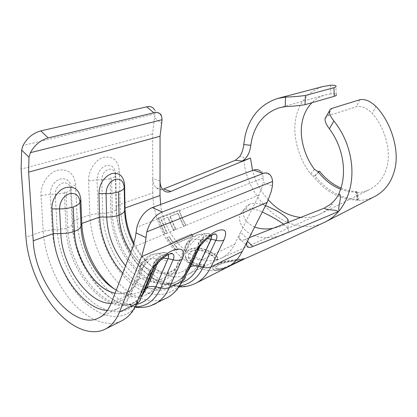 <?xml version="1.0" encoding="UTF-8"?>
<svg xmlns="http://www.w3.org/2000/svg" width="417" height="417" viewBox="0 0 417 417"><rect width="100%" height="100%" fill="white"/><g stroke="black" fill="none" stroke-linecap="round" stroke-linejoin="round"><path stroke-width="0.31" stroke-dasharray="2.08 1.56" d="M287.25 222.787L283.69 225.149C280.777 226.54 276.997 227.63 272.348 228.412M254.636 227.077C245.274 222.412 241.813 216.486 244.247 209.298C245.274 207.004 247 205.346 249.418 204.32C253.87 202.704 259.244 203.126 265.54 205.597M283.617 224.153L288.111 228.48C289.309 230.476 288.152 232.352 284.634 234.109C277.451 237.669 262.741 239.494 252.884 235.131C242.856 231.044 237.263 220.937 240.4 213.957L242.225 211.424L244.925 209.683C249.814 208.135 255.6 208.912 262.277 212.024M269.856 174.66L260.401 171.298C261.923 172.841 262.866 175.093 263.216 178.049L263.064 182.448L272.447 185.883M248.266 239.624L240.552 232.368L259.03 195.057L262.303 186.055L263.064 182.448M160.628 204.481C164.329 239.222 198.117 270.659 221.656 257.951L320.72 213.739C325.109 211.492 328.987 208.375 332.365 204.372L330.061 204.591M356.217 191.81L357.729 199.654L357.39 200.165L359.016 200.441L357.312 192.685L355.717 192.466L355.706 192.101L357.015 191.612L357.984 199.571C340.981 198.497 326.647 190.621 314.986 175.948L319.584 171.278M357.312 192.685C361.721 192.456 365.954 191.33 370.009 189.308C378.584 184.7 384.224 177.199 386.94 166.81C391.417 151.361 385.094 127.691 372.261 113.408L375.941 106.387M330.53 85.25L330.884 93.851C333.741 93.627 335.518 93.841 336.217 94.492L335.899 85.975M330.884 93.851L324.874 95.024C319.964 96.489 315.659 99.048 311.952 102.712M325.291 221.964C291.014 240.176 245.728 201.281 243.653 157.345L239.832 156.401M314.507 169.401L310.576 173.816C298.968 158.955 292.593 136.865 295.497 120.164C298.259 103.124 307.365 91.928 322.826 86.564M310.576 173.816L312.938 175.698L314.986 175.948M374.544 196.595C369.571 199.013 364.395 200.296 359.016 200.441M134.05 243.283C143.641 261.49 155.953 272.52 170.975 276.372C177.116 277.607 182.802 276.935 188.046 274.355C193.498 271.576 197.788 266.901 200.926 260.323L209.569 241.803C211.68 237.033 211.341 234.229 208.557 233.4L203.308 234.385C195.787 238.243 189.761 244.153 185.242 252.118L176.355 272.025L158.94 280.323L167.212 261.047C169.088 256.445 168.614 253.651 165.784 252.666C164.09 252.222 161.848 252.603 159.044 253.812C151.512 257.529 145.34 263.221 140.513 270.899L131.105 293.584L111.292 303.018M160.029 180.973L152.763 178.455L152.617 134.008L154.478 117.584L161.478 123.458M152.763 178.455L152.763 178.486C152.851 182.63 154.035 185.727 156.297 187.786C158.418 189.532 160.863 189.928 163.626 188.969M114.06 288.788C120.487 293.604 126.93 296.351 133.398 297.029C138.043 297.467 142.353 296.696 146.331 294.71C151.736 291.952 155.937 287.157 158.94 280.323L151.564 278.577L159.695 259.212L167.212 261.047M122.77 273.187C136.687 287.438 150.308 291.801 163.62 286.276C168.296 283.899 172.117 280.01 175.083 274.621L176.355 272.025L176.62 266.823L175.468 269.189C165.549 288.303 141.754 285.353 125.595 265.843M325.098 118.506L327.72 115.879L356.29 106.736C361.169 105.61 366.496 107.831 372.261 113.408M249.251 237.69L245.425 239.342L247.495 241.318M185.581 225.342L183.496 226.186L177.804 213.41L169.865 216.47L175.552 229.433L173.394 230.314L167.707 217.299L161.118 219.842L166.831 232.999L164.611 233.906L158.033 218.112L179.029 210.105C180.478 214.791 182.662 219.868 185.581 225.342L183.496 226.186M191.252 234.344L192.79 236.408L174.103 244.477L178.101 249.392L175.901 250.367L166.81 237.815L169.026 236.892L172.549 242.334L191.481 234.073L193.008 236.121L192.79 236.408M190.016 249.543C192.758 248.318 196.058 247.995 199.92 248.574C204.606 249.486 208.724 251.076 212.269 253.343C214.885 254.87 216.616 256.33 217.465 257.711L217.909 259.916L214.901 259.854L214.432 258.066C213.78 256.945 212.368 255.689 210.199 254.307C205.148 251.159 196.855 248.782 191.971 251.18C189.328 252.426 188.114 254.297 188.317 256.794C188.64 258.962 190.063 260.865 192.576 262.507C195.834 264.446 199.759 265.264 204.351 264.967L204.903 266.239C199.357 266.896 194.567 266.025 190.522 263.617C187.369 261.636 185.659 259.27 185.393 256.518C185.221 253.39 186.759 251.065 190.016 249.543L190.173 249.184C192.915 247.964 196.214 247.635 200.056 248.204L199.92 248.574M230.83 265.499C225.957 267.985 221.641 269.564 217.877 270.237C215.808 270.497 214.354 270.378 213.514 269.877C211.857 268.439 213.045 266.63 217.08 264.446C222.793 261.537 233.437 260.505 239.572 259.635L244.482 258.9M240.552 232.368L240.536 232.399C239.358 234.807 238.873 236.731 239.082 238.164C239.598 240.5 241.709 240.89 245.425 239.342M161.525 115.77L154.472 109.9L155.067 113.867L154.478 117.584M107.383 310.436C111.459 310.681 115.248 309.925 118.746 308.173C122.087 306.474 124.985 303.889 127.44 300.422L131.105 293.584L131.777 287.855L128.452 294.1C123.953 300.339 118.178 303.446 111.13 303.43M217.022 263.961C222.735 261.052 233.348 260.01 239.426 259.145L243.794 258.639L232.65 263.997C227.072 266.963 222.099 268.876 217.716 269.731C215.683 269.992 214.249 269.877 213.421 269.387C211.773 267.954 212.972 266.15 217.022 263.961L217.08 264.446M217.716 269.731L217.877 270.237M239.426 259.145L239.572 259.635M239.733 260.474L239.978 260.948M237.304 260.14C232.384 260.854 223.715 261.939 219.071 264.295C215.86 266.01 214.932 267.375 216.277 268.397L219.973 268.637C225.065 267.917 233.181 263.711 237.961 261.417C241.099 260.01 242.162 259.4 241.146 259.582L237.304 260.14L237.45 260.63C232.472 261.35 223.799 262.423 219.144 264.79C215.949 266.494 215.026 267.86 216.381 268.892L220.134 269.137C224.148 268.319 228.61 266.661 233.53 264.159M241.756 260.119L237.45 260.63M237.961 261.417L238.159 261.84M219.973 268.637L220.134 269.137M219.071 264.295L219.144 264.79M200.056 248.204C204.726 249.1 208.818 250.669 212.336 252.916C214.917 254.427 216.626 255.866 217.465 257.232L217.909 259.916M212.336 252.916L212.269 253.343M217.898 259.447L214.906 259.39L214.901 259.854M214.906 259.39L214.447 257.591C213.801 256.486 212.409 255.251 210.267 253.88L210.199 254.307M210.267 253.88C205.268 250.758 196.991 248.412 192.117 250.81L191.971 251.18M192.117 250.81C189.454 252.066 188.229 253.943 188.442 256.445C188.765 258.587 190.168 260.463 192.644 262.074L192.576 262.507M192.644 262.074C195.875 263.992 199.779 264.8 204.351 264.498L204.351 264.967M204.351 264.498L204.903 266.239M204.893 265.765C199.362 266.427 194.593 265.566 190.585 263.184L190.522 263.617M190.585 263.184C187.483 261.24 185.8 258.91 185.529 256.184C185.341 253.062 186.889 250.726 190.173 249.184M193.008 236.121L174.316 244.19L178.283 249.069L178.101 249.392M174.316 244.19L174.103 244.477M178.283 249.069L175.901 250.367M176.083 250.038L167.066 237.591L166.81 237.815M167.066 237.591L169.026 236.892M169.281 236.668L172.779 242.068L172.549 242.334M172.779 242.068L191.481 234.073M183.767 225.988L178.122 213.306L169.865 216.47M178.122 213.306L177.804 213.41M170.183 216.371L175.823 229.235L175.552 229.433M175.823 229.235L173.394 230.314M173.67 230.116L168.025 217.205L167.707 217.299M168.025 217.205L161.118 219.842M161.436 219.749L167.102 232.801L166.831 232.999M167.102 232.801L164.611 233.906M164.882 233.713L158.356 218.039L158.033 218.112M158.356 218.039L179.029 210.105M179.362 210.022C180.796 214.672 182.959 219.712 185.852 225.138M341.023 188.057C346.178 190.256 351.51 191.439 357.015 191.612M314.663 175.99L318.849 171.491M249.418 204.32L244.925 209.683M263.216 178.049L136.901 227.187M320.72 213.739L320.709 213.744C314.616 216.793 308.127 218.049 301.246 217.507M268.329 199.952C260.813 191.528 255.558 181.703 252.556 170.475M340.653 189.224C345.458 191.095 350.41 192.055 355.508 192.101L355.706 192.101M357.353 200.129L356.624 200.124C339.454 199.326 325.052 191.398 313.422 176.344L312.938 175.698M221.677 257.941C227.124 255.168 231.456 250.601 234.667 244.253L200.926 260.323L194.093 258.634L202.615 240.03L209.569 241.803M196.084 283.091C181.009 290.863 161.129 284.133 145.887 267.87C130.646 251.514 120.617 226.775 120.096 204.309L119.429 171.538C118.376 160.618 113.169 155.869 103.797 157.287C95.462 159.362 88.039 170.803 88.607 180.947L89.848 214.885L77.135 219.326L75.644 184.903C74.216 173.441 68.226 168.546 57.666 170.219C48.283 172.57 40.131 184.794 41.017 195.479L43.217 231.185L25.948 237.221M226.525 267.662C211.398 274.965 191.909 268.652 177.147 253.265C162.395 237.794 152.94 214.312 152.81 192.873L120.096 204.309C117.896 205.096 116.671 206.055 116.426 207.181L116.135 208.87L115.384 175.646C114.883 170.756 112.554 168.671 108.404 169.385C104.24 171.142 102.019 174.634 101.738 179.863L102.738 213.613C103.505 238.498 116.843 266.354 135.082 280.667C153.253 295.022 174.843 293.453 184.783 274.193L185.601 272.504L185.471 275.986L184.606 277.764C174.077 298.066 151.303 299.542 132.205 284.331C113.033 269.158 99.017 239.843 98.136 213.613L102.738 213.613L110.912 212.357L110.062 178.768L110.776 177.637L111.537 178.309L112.361 211.841L110.912 212.357C110.698 252.499 149.531 296.331 176.068 281.814C181.609 278.978 185.966 274.167 189.141 267.38L189.48 267.219M152.617 134.008L21.111 169.109M152.81 192.873L152.763 178.486M88.607 180.947L97.057 179.842L98.136 213.613L89.848 214.885C90.75 237.945 100.997 263.445 116.28 280.631C131.569 297.722 151.35 305.359 166.409 298.134M152.773 304.973C121.483 318.989 77.875 266.369 77.135 219.326C74.669 220.212 73.22 221.281 72.777 222.532L72.209 224.414L70.598 189.49C69.92 184.356 67.241 182.208 62.56 183.047C57.89 184.986 55.456 188.713 55.258 194.233L57.176 229.731C58.573 254.745 71.349 282.919 88.722 298.937C106.048 314.939 126.836 316.701 137.834 300.386L141.238 293.954L140.847 297.785L137.245 304.561C125.611 321.726 103.703 319.667 85.501 302.726C67.241 285.765 53.814 256.106 52.271 229.746L57.176 229.731L66.094 228.308L64.354 192.988L65.135 191.784L66.011 192.472L67.721 227.729L66.094 228.308C66.96 270.393 106.559 317.42 132.757 303.055C136.468 301.157 139.648 298.238 142.301 294.298M359.772 99.762L356.29 106.736M327.72 115.879L332.031 108.321M234.667 244.253L240.536 232.399M41.017 195.479L50.254 194.218L52.271 229.746L43.217 231.185C44.775 255.423 55.597 282.413 71.192 300.902C86.793 319.292 106.637 327.991 121.477 320.913M155.067 113.867L23.044 145.486M259.03 195.057L132.684 247.411M136.124 304.467L129.155 304.858C102.17 303.503 73.236 261.167 72.209 224.414C71.771 225.686 70.28 226.791 67.721 227.729C68.544 269.742 108.118 316.659 134.331 302.278L141.17 297.013M157.068 263.695L159.007 259.066L158.523 258.649L157.391 259.786L154.629 266.395M115.061 293.224C119.616 294.141 123.813 293.677 127.654 291.827C132.267 289.539 135.806 285.426 138.277 279.489L138.345 279.458C135.874 285.395 132.335 289.507 127.722 291.796C123.865 293.651 119.648 294.11 115.076 293.182M146.268 259.9C150.188 258.264 154.665 258.034 159.695 259.212C160.998 255.934 160.623 253.948 158.569 253.255L153.753 254.073C148.431 256.679 144.079 260.682 140.706 266.077L131.777 287.855C132.319 284.097 134.482 281.308 138.277 279.489L146.247 259.885L138.345 279.458C141.472 278.056 145.038 277.607 149.046 278.113M64.354 192.988L55.258 194.233L50.254 194.218C50.514 186.675 53.845 181.593 60.246 178.971C66.631 177.866 70.28 180.806 71.192 187.786L72.777 222.532C73.851 261.032 104.099 305.307 132.538 306.839L135.942 306.902M75.644 184.903C73.131 185.69 71.646 186.654 71.192 187.786L70.598 189.49C70.15 190.637 68.623 191.632 66.011 192.472M170.537 253.593L167.311 254.542C161.754 257.331 157.225 261.574 153.706 267.266L151.288 272.739M144.61 288.746C142.624 290.018 141.499 291.754 141.238 293.954L153.79 263.977C156.344 259.827 159.648 256.742 163.709 254.714L167.316 254.099L168.192 254.641M157.391 259.786C154.832 260.979 153.409 262.825 153.122 265.337L152.789 269.127M146.2 259.932C142.364 261.683 140.195 264.425 139.69 268.152L139.07 273.833M116.27 290.081C120.362 292.312 124.402 293.615 128.4 294.001C134.582 294.543 139.992 292.781 144.626 288.715M145.773 287.61L151.564 278.577L149.698 278.207M163 258.128L159.007 259.066M182.318 282.398C177.522 284.206 172.424 284.618 167.029 283.643C141.207 279.453 116.343 241.865 116.135 208.87C115.895 210.012 114.639 211.002 112.361 211.841C112.116 251.92 150.923 295.653 177.465 281.131C181.025 279.322 184.132 276.648 186.785 273.114M199.879 246.332L203.053 239.41L202.683 238.983L201.63 240.041L189.141 267.38C186.92 268.491 185.742 270.195 185.601 272.504L198.257 244.727C200.65 240.427 203.871 237.226 207.927 235.12L210.731 234.594L211.742 235.329M152.57 271.331C159.263 273.979 165.45 273.979 171.126 271.321C175.797 269.007 179.435 264.998 182.036 259.285L182.093 259.259C179.498 264.967 175.859 268.981 171.189 271.295C165.497 273.953 159.294 273.953 152.591 271.285M190.449 240.479C193.91 239.04 197.966 238.889 202.615 240.03C204.085 236.632 203.809 234.641 201.792 234.062L198.044 234.761C192.722 237.471 188.474 241.631 185.31 247.239L176.62 266.823C176.886 263.408 178.69 260.896 182.036 259.285L190.433 240.463L182.093 259.259C185.523 257.758 189.521 257.55 194.093 258.634C187.989 270.638 178.914 275.58 166.868 273.453L170.975 276.372M152.273 271.154C144.162 267.625 137.037 261.261 130.891 252.071M130.86 252.144C137.011 261.329 144.141 267.683 152.252 271.201M110.062 178.768L101.738 179.863L97.057 179.842C97.432 172.69 100.471 167.926 106.173 165.554C111.839 164.616 115.009 167.472 115.686 174.118L116.426 207.181C116.645 241.756 142.64 281.074 169.818 285.551L180.227 285.786M119.429 171.538C117.187 172.242 115.942 173.102 115.686 174.118L115.384 175.646C115.139 176.672 113.857 177.564 111.537 178.309M214.213 234.093L211.508 234.87C205.962 237.763 201.541 242.157 198.252 248.052L196.225 252.462M201.63 240.041C199.389 241.089 198.216 242.751 198.117 245.024L198.054 248.464M190.392 240.505C187.019 242.053 185.221 244.518 184.997 247.901L184.794 253.056M133.706 244.461C138.866 254.089 145.272 261.657 152.93 267.167M152.961 267.188L153.529 267.584M154.003 267.902C158.241 270.711 162.531 272.562 166.868 273.453L170.12 272.781C170.782 272.494 171.137 271.999 171.189 271.295L173.024 271.243L175.468 269.189L175.083 274.621M207.275 238.592L203.053 239.41M244.247 209.298L240.4 213.957M320.709 213.744L370.009 189.308M279.114 107.831L324.874 95.024M221.656 257.951L188.046 274.355M163.62 286.276L146.331 294.71M118.746 308.173L99.147 317.738M239.082 238.164L246.708 245.373M156.297 187.786L163.521 190.35M135.707 307.298L132.538 306.839L129.155 304.858L132.283 303.93L134.331 302.278L132.757 303.055L135.4 302.226L137.834 300.386L137.245 304.561L134.43 309.284C131.115 314.199 127.029 317.957 122.176 320.558M127.44 300.422L128.452 294.1C126.356 294.308 125.908 293.662 127.107 292.166L127.722 291.796C129.802 291.368 130.14 292.051 128.728 293.849L128.4 294.001L133.398 297.029M153.706 267.266L153.79 263.977C155.682 259.39 158.293 256.465 161.629 255.214L169.719 253.906M165.784 252.666L158.569 253.255L150.824 254.771C148.045 255.986 145.663 257.868 143.672 260.406C141.598 263.737 140.607 265.624 140.706 266.077L140.513 270.899M179.461 286.875L169.818 285.551L167.029 283.643C172.237 283.487 175.333 282.856 176.318 281.741L177.392 281.121C178.982 280.568 181.061 278.806 183.631 275.846L184.783 274.193L184.606 277.764L178.757 287.824C175.484 292.082 171.601 295.398 167.118 297.774M198.252 248.052L198.257 244.727C197.908 243.997 201.765 236.715 205.847 235.647L213.676 234.307M208.557 233.4L201.792 234.062L195.109 235.501C192.341 236.731 190.037 238.592 188.192 241.083C186.284 244.263 185.32 246.317 185.31 247.239L185.242 252.118M287.86 221.959L288.111 228.48M213.415 269.387L213.514 269.877M243.789 258.441L243.997 258.921M243.794 258.639L232.65 263.997M241.349 260.067L241.146 259.582M216.381 268.892L216.277 268.397M217.465 257.232L217.465 257.711M214.447 257.591L214.432 258.066M188.442 256.445L188.317 256.794M185.529 256.184L185.393 256.518M357.39 200.165L355.706 192.466"/><path stroke-width="0.63" d="M272.348 228.412C266.223 229.449 260.317 229.006 254.636 227.077M170.871 191.492C200.514 178.591 227.051 167.457 250.476 158.085L242.126 161.066L235.376 160.295L163.626 188.969L170.871 191.492C168.103 192.513 165.653 192.133 163.521 190.35C161.285 188.296 160.123 185.179 160.029 181.004L160.055 136.25L162.077 119.721L161.525 115.77C160.232 112.991 157.678 112.001 153.863 112.799L48.21 137.897C40.491 140.154 34.559 145.074 30.415 152.658L28.997 157.277L28.606 172.122L33.224 240.786C34.913 283.247 74.017 331.525 99.147 317.738C104.438 315.028 108.488 310.123 111.292 303.018L132.684 247.411L135.421 237.023L136.901 227.187C139.7 217.408 144.819 210.872 152.257 207.577L162.244 211.961L263.111 173.493C265.801 172.518 268.048 172.909 269.856 174.66C271.358 176.203 272.27 178.46 272.598 181.437L272.447 185.883L271.305 191.314L267.198 202.339L248.256 239.65C247.057 242.053 246.546 243.961 246.713 245.368C247.166 247.672 249.22 248.026 252.884 246.447C285.567 233.635 313.996 222.016 338.177 211.596C336.112 209.245 326.089 210.616 324.4 208.078L249.251 237.69M162.244 211.961C154.822 215.339 149.687 221.969 146.841 231.852L145.095 243.898L141.608 256.617L119.517 312.046C116.192 320.167 111.501 325.833 105.438 329.044C90.786 336.602 70.754 327.746 54.872 308.861C38.984 289.867 27.777 262.084 25.948 237.221L21.111 169.109L21.632 150.068L23.044 145.486C27.131 137.928 33.037 133.065 40.772 130.886L48.21 137.897M324.4 208.078L330.061 204.591C333.892 201.593 336.806 198.065 338.802 194.009L340.97 188.234C343.123 181.197 343.895 173.654 343.29 165.612C342.07 152.059 337.436 139.784 329.378 128.79C326.151 124.547 324.723 121.118 325.098 118.506M235.376 160.295L239.832 156.401C242.032 152.935 243.33 148.994 243.731 144.584L245.133 135.749C249.819 116.499 260.646 104.073 277.602 98.475L285.541 97.057C293.047 96.869 299.677 96.327 305.421 95.43L305.025 104.703C299.302 105.621 292.698 106.252 285.223 106.59L279.119 107.836C264.967 112.689 255.871 123.213 251.826 139.414L250.779 145.283C249.804 153.075 246.921 158.335 242.126 161.066M311.952 102.712C306.505 108.441 303.159 115.353 301.924 123.442C299.359 137.667 304.655 156.563 314.507 169.401L318.004 171.585L319.584 171.278C325.625 178.919 332.771 184.512 341.023 188.057M305.025 104.703L334.262 96.306L333.923 87.711C335.789 87.158 336.451 86.58 335.899 85.975C335.2 85.349 333.412 85.11 330.53 85.25L322.826 86.564L277.597 98.464M336.217 94.492C336.759 95.112 336.107 95.717 334.262 96.306M325.291 221.964L375.284 196.214C384.907 190.866 391.287 182.338 394.435 170.631C400.054 152.137 391.944 123.067 375.941 106.387C370.035 100.914 364.651 98.709 359.772 99.762L331.729 108.42L330.285 109.301L329.42 110.891C329.07 113.46 330.572 116.823 333.913 120.966C344.286 134.217 350.223 149.255 351.719 166.081C352.401 175.521 351.458 184.35 348.883 192.571C346.647 199.561 343.42 205.612 339.203 210.736L338.177 211.596M375.284 196.214L374.544 196.595M122.77 273.187C109.358 259.02 100.221 236.793 99.673 217.069L98.938 193.597C99.481 183.668 103.703 177.001 111.605 173.608C119.403 172.237 123.734 176.11 124.605 185.231L125.011 208.031C125.329 220.051 128.342 231.805 134.05 243.283M107.383 310.436C82.451 309.565 54.695 268.746 53.355 233.603L51.969 208.907C51.281 200.024 58.052 189.714 65.85 187.561C74.643 185.946 79.631 189.928 80.815 199.503L81.795 223.455C82.623 247.75 96.28 275.632 114.06 288.788M243.731 144.584L250.779 145.283M338.802 194.009C343.207 194.52 337.207 207.395 339.203 210.736L338.693 211.336C334.966 215.662 330.728 219.087 325.974 221.609L325.974 221.609C301.236 233.384 273.912 245.889 243.997 259.129L230.83 265.499M305.421 95.43L333.923 87.711M247.495 241.318L252.884 246.447M244.482 258.9L243.997 259.129M262.277 212.024C270.862 216.037 277.977 220.082 283.617 224.153M265.54 205.597C276.888 210.35 284.305 214.917 287.782 219.295C288.46 220.53 288.283 221.693 287.25 222.787M153.863 112.799L146.727 106.841L40.772 130.886M146.727 106.841C150.563 106.085 153.143 107.101 154.472 109.9M263.111 173.493L253.588 170.094L152.257 207.577M253.588 170.094C256.293 169.146 258.566 169.547 260.401 171.298M238.159 261.84L241.756 260.119M233.53 264.159L238.19 261.902M267.198 202.339L141.608 256.617M301.246 217.507C288.898 216.241 277.925 210.387 268.329 199.952M252.556 170.475L250.476 158.085M340.653 189.224C331.911 185.779 324.405 179.956 318.135 171.762L318.004 171.585M160.628 204.481L160.024 195.531L125.011 208.031L124.647 210.595C124.964 222.204 127.983 233.494 133.706 244.461M232.994 264.425L227.26 267.287C233.494 264.003 238.498 258.722 242.267 251.446L210.992 266.885C207.296 274.407 202.323 279.807 196.084 283.091L193.749 284.191C189.005 286.098 184.241 286.995 179.461 286.875M227.26 267.287L226.525 267.662M166.409 298.134L167.118 297.774C173.326 294.501 178.231 289.002 181.833 281.282L169.521 287.36C165.966 295.168 161.092 300.704 154.9 303.967L152.773 304.973M196.225 252.462L185.471 275.986C185.341 278.321 184.126 280.088 181.833 281.282L194.442 253.625C198.08 245.29 209.058 234.218 216.897 230.919C225.289 228.026 227.635 231.054 223.924 240.01L210.992 266.885C208.813 267.912 206.191 268.068 203.126 267.36L215.912 240.312C217.476 236.825 217.278 234.771 215.313 234.151L214.213 234.093M242.267 251.446L248.256 239.65M121.477 320.913L122.176 320.558C128.29 317.327 133.049 311.702 136.458 303.68L119.517 312.046M151.288 272.739L140.847 297.785C140.534 300.365 139.07 302.33 136.458 303.68L148.395 274.886C151.809 266.197 163.688 254.292 172.654 250.508C182.312 247.114 185.414 250.075 181.963 259.384L169.521 287.36C167.061 288.522 164.173 288.736 160.863 288.006L173.112 259.848C174.504 256.491 174.202 254.443 172.211 253.708L170.537 253.593M125.595 265.843C113.93 251.592 107.622 235.334 106.674 217.064L99.673 217.069L81.795 223.455L81.013 226.311C81.795 251.263 97.568 280.177 116.27 290.081M285.223 106.59L285.541 97.057M333.913 120.966L329.378 128.79M160.024 195.531L160.029 181.004M162.077 119.721L30.415 152.658M160.055 136.25L28.606 172.122M111.13 303.43C88.216 303.904 61.898 266.155 60.835 233.577L53.355 233.603L33.224 240.786M272.598 181.437L146.841 231.852M28.997 157.277L21.632 150.068M145.898 237.544L135.952 232.816M141.17 297.013L147.092 287.501L145.502 288.262L142.301 294.298M168.192 254.641C168.849 255.47 168.796 256.789 168.035 258.603L155.922 286.854C152.601 286.114 149.661 286.328 147.092 287.501L157.068 263.695M154.629 266.395L145.502 288.262L144.61 288.746M115.076 293.182C95.321 289.622 75.133 258.29 74.362 231.367L73.22 206.863L74.294 231.393C75.065 258.342 95.29 289.711 115.061 293.224M51.969 208.907L59.548 208.912L60.835 233.577C65.844 233.52 70.332 232.795 74.294 231.393L74.362 231.367C78.198 229.923 80.413 228.24 81.013 226.311L80.012 202.177C79.402 203.981 77.15 205.55 73.262 206.889M136.124 304.467C144.824 302.711 151.423 296.836 155.922 286.854L160.863 288.006C155.26 300.042 146.956 306.339 135.942 306.902M163 258.128L168.035 258.603L173.112 259.848C176.521 260.641 179.472 260.484 181.963 259.384M73.189 206.915C69.17 208.213 64.625 208.875 59.548 208.912C59.829 201.5 63.103 196.438 69.363 193.738C75.597 192.529 79.147 195.338 80.012 202.177L80.815 199.503M144.626 288.715L145.773 287.61M148.395 274.886C151.048 273.594 152.513 271.675 152.789 269.127M149.698 278.207L149.046 278.113M186.785 273.114L190.543 266.708L189.48 267.219M211.742 235.329L211.221 239.108L198.555 266.239C195.484 265.52 192.816 265.676 190.543 266.708L199.879 246.332M152.591 271.285L152.273 271.154M130.891 252.071C123.479 240.526 119.538 228.208 119.064 215.115L118.543 191.81L119.001 215.141C119.476 228.255 123.432 240.588 130.86 252.144M152.252 271.201L152.57 271.331M98.938 193.597L106.027 193.618L106.674 217.064C111.365 217.028 115.473 216.387 119.001 215.141L119.064 215.115C122.473 213.832 124.334 212.326 124.647 210.595L124.23 187.629C123.912 189.245 122.03 190.647 118.574 191.841M182.318 282.398C189.261 279.692 194.671 274.308 198.555 266.239L203.126 267.36C197.804 278.061 190.168 284.201 180.227 285.786M207.275 238.592L211.221 239.108L215.912 240.312C219.055 241.078 221.724 240.974 223.924 240.01M118.511 191.862C114.936 193.014 110.776 193.597 106.027 193.618C106.424 186.592 109.41 181.854 114.983 179.414C120.513 178.377 123.599 181.119 124.23 187.629L124.605 185.231M153.529 267.584L154.003 267.902M194.442 253.625C196.761 252.493 197.966 250.773 198.054 248.464M227.239 267.302L196.084 283.091M167.118 297.774L150.547 305.817C145.085 307.975 135.879 307.496 135.707 307.298M122.176 320.558L105.438 329.044M325.088 118.501L329.42 110.891M169.719 253.906L172.211 253.708C172.341 253.103 171.423 253.213 169.453 254.021C166.962 255.147 164.183 257.044 161.124 259.708L153.706 267.266M213.676 234.307L215.313 234.151C215.516 233.713 214.958 233.77 213.645 234.323C211.341 235.36 208.625 237.315 205.492 240.187L198.252 248.052M287.782 219.295L287.86 221.959"/></g></svg>

